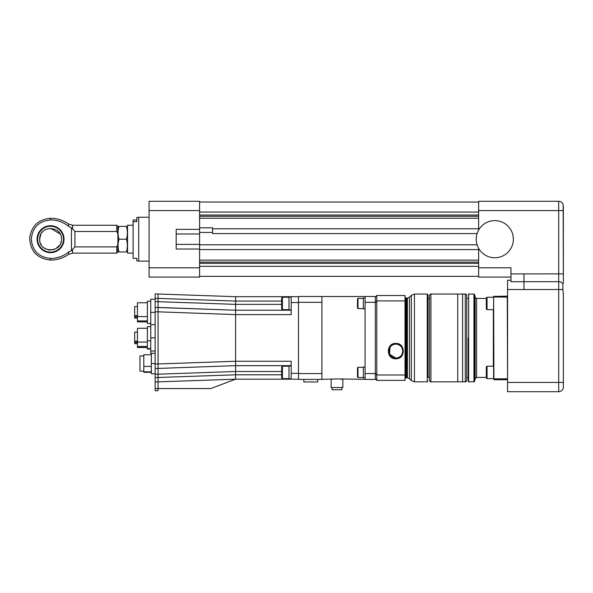 <?xml version="1.0" encoding="UTF-8"?>
<svg xmlns="http://www.w3.org/2000/svg" width="593" height="593" viewBox="0 0 593 593"><rect width="100%" height="100%" fill="white"/><g stroke="black" fill="none" stroke-linecap="round" stroke-linejoin="round"><path stroke-width="0.89" d="M61.442 239.187C62.117 253.226 38.997 253.241 39.664 239.187C38.982 225.162 62.095 225.11 61.442 239.187M40.835 234.272L39.664 239.187L39.872 241.321M40.494 243.36L41.48 245.213M42.881 246.918L44.497 248.237M45.431 248.793L46.373 249.238M48.426 249.868L50.553 250.076M52.695 249.861L54.697 249.253M55.698 248.778L59.611 245.228M60.612 243.338L61.227 241.329M60.123 233.99L50.516 228.298M46.009 229.291L44.386 230.21M42.852 231.485L41.651 232.916M63.473 239.187A12.92 12.92 0 0 0 50.553 226.267A12.92 12.92 0 0 0 37.626 239.187A12.92 12.92 0 0 0 50.553 252.107A12.92 12.92 0 0 0 63.473 239.187M50.553 225.718A13.469 13.469 0 0 1 62.213 245.917A13.469 13.469 0 0 1 38.886 245.917A13.469 13.469 0 0 1 50.553 225.718M71.434 250.624L68.58 252.032C63.325 256.258 57.313 258.4 50.553 258.444C38.856 257.303 32.437 250.891 31.288 239.201C32.415 227.497 38.834 221.078 50.553 219.929C57.313 219.973 63.325 222.116 68.58 226.341L71.434 227.749L74.926 231.485L74.926 246.888L71.434 250.624L71.434 227.749M50.553 219.929L50.553 218.283C38.501 219.336 31.548 225.837 29.694 237.793C30.25 251.21 37.203 258.637 50.553 260.09C57.15 260.038 63.154 258.14 68.58 254.382L72.576 253.122L72.576 249.594M50.553 258.444L50.553 260.09M55.453 258.029L60.093 256.821M116.762 246.888L117.881 244.62L117.881 252.003L116.762 253.122L116.762 246.888L74.926 246.888M117.881 244.62L117.881 233.753L116.762 231.485L116.762 225.251L72.576 225.251L72.576 228.779M116.762 225.251L117.881 226.37L117.881 233.753M116.762 231.485L74.926 231.485M133.114 225.251L127.539 225.251L127.539 253.122L133.114 253.122M127.117 229.595L127.287 231.055M126.435 226.407C127.651 226.407 127.651 226.407 126.435 226.407C127.651 226.407 127.651 226.407 126.435 226.407L118.978 226.407C117.762 226.407 117.762 226.407 118.978 226.407C117.762 226.407 117.762 226.407 118.978 226.407C117.762 230.633 117.762 234.895 118.978 239.187C117.762 243.449 117.762 247.711 118.978 251.966C117.762 251.966 117.762 251.966 118.978 251.966L126.435 251.966C127.651 247.711 127.651 243.449 126.435 239.187C127.651 234.954 127.651 230.699 126.435 226.407M126.435 251.966C127.651 251.966 127.651 251.966 126.435 251.966C127.651 251.966 127.651 251.966 126.435 251.966M126.435 239.187L118.978 239.187L118.296 242.404M118.489 249.883L118.303 248.793M118.266 248.534L118.059 245.591M365.08 379.409L365.08 296.463L375.317 296.463L375.317 379.409L365.08 379.409M365.08 308.894L363.331 308.894L363.331 298.005L365.08 298.005M365.08 377.867L363.331 377.867L363.331 366.978L365.08 366.978M321.91 379.335L336.972 378.92L365.08 379.335M342.584 379.305L340.152 379.046M339.226 378.979L336.253 378.927M335.638 378.942L334.719 378.986M333.333 379.083L332.436 379.172M321.91 302.319L321.91 296.463L298.501 296.463L298.501 379.409L321.91 379.409L321.91 302.319L298.501 302.319M331.124 379.335L331.124 387.525L342.828 387.525L342.828 379.335M357.994 308.568L357.483 308.056L357.483 298.842L357.994 298.331L357.994 308.568L363.331 308.568M357.994 298.331L363.331 298.331M357.994 377.541L357.483 377.029L357.483 367.816L357.994 367.304L357.994 377.541L363.331 377.541M375.317 302.556L376.785 300.896L376.785 295.514L375.317 296.974M375.317 378.897L376.785 380.358L376.785 374.984L375.317 373.316M376.785 380.358L405.019 380.358L405.019 374.984L376.785 374.984L376.785 300.896L405.019 300.896L405.019 295.514L376.785 295.514M317.759 379.409L317.759 381.951L303.824 381.951L303.824 379.409M332.073 387.525L332.073 389.72L341.879 389.72L341.879 387.525M395.798 358.78C385.895 359.254 385.895 342.947 395.798 343.421C405.708 342.947 405.708 359.254 395.798 358.78M405.019 380.358L405.019 295.514M298.501 373.338L291.185 373.338L291.185 361.27L235.599 361.27L235.599 314.601L158.064 311.822L158.064 368.438L155.144 368.438L155.144 390.75L158.064 390.75L155.144 390.75M298.501 296.685L291.185 296.685L291.185 314.601L235.599 314.601L235.599 310.213L158.064 307.433L158.064 311.822L155.144 311.822L155.144 368.438L158.064 368.438L158.064 381.966L155.144 381.966L235.599 379.186L235.599 361.27L155.144 364.05M291.185 373.338L291.185 379.186L235.599 379.186L210.73 388.556L158.064 388.556L158.064 390.75M298.501 379.186L291.185 379.186M291.185 296.685L235.599 296.685L155.144 293.906L155.144 311.822M402.217 353.762L402.751 351.1L402.217 348.447M389.379 348.447L388.852 351.1L389.379 353.762M405.308 374.872L405.308 301.007M291.185 365.659L235.599 365.659L158.064 368.438M155.144 307.433L235.599 310.213L291.185 310.213L235.599 310.213L235.599 296.685M405.308 297.345L405.308 378.534L406.042 377.8L406.042 298.071L405.308 297.345M402.751 351.1A6.946 6.946 0 0 0 392.329 345.082A6.946 6.946 0 0 0 392.329 357.119A6.946 6.946 0 0 0 402.751 351.1M291.185 365.985L288.991 365.985L288.991 378.86L291.185 378.86M291.185 297.011L288.991 297.011L288.991 309.887L291.185 309.887M155.144 388.556L158.064 388.556L158.064 381.966M281.682 374.798L235.599 374.798L155.144 377.578M158.064 293.906L158.064 307.433M281.682 301.074L235.599 301.074L155.144 298.294M281.682 371.507L235.599 371.507L155.144 374.287M281.682 304.365L235.599 304.365L155.144 301.585M155.144 373.775L151.341 373.775L151.341 353.295L155.144 353.295L150.755 353.265L150.755 351.019L155.144 351.019M150.755 351.019L150.755 324.682L155.144 324.682M150.755 337.847L155.144 337.847M150.755 324.682L150.755 299.168L155.144 299.168M150.755 312.341L155.144 312.341M151.341 363.539L155.144 363.539M282.409 378.638L281.682 377.911L281.682 366.941L282.409 366.207L282.409 378.638L288.991 378.638M282.409 309.665L281.682 308.938L281.682 297.968L282.409 297.234L282.409 309.665L288.991 309.665M150.755 326.661L147.39 326.661L147.39 340.819L150.755 340.819M147.39 340.819L147.39 348.64L150.755 348.64M147.39 348.64L147.39 349.04L150.755 349.04L147.39 349.055M150.755 301.222L147.39 301.222L147.39 323.452L150.755 323.452M151.341 372.315L143.802 372.315L143.802 371.826L151.341 371.826M143.802 371.826L143.802 354.762L151.341 354.762M143.802 366.415L151.341 366.415M147.39 347.52L137.443 347.52L137.443 346.445L147.39 346.445M137.443 346.445L137.443 342.079L147.39 342.079M137.443 342.079L137.443 328.27L147.39 328.27M147.39 321.917L137.443 321.917L137.443 320.939L147.39 320.939M137.443 320.939L137.443 316.566L147.39 316.566M137.443 316.566L137.443 302.756L147.39 302.756M143.802 355.933L139.955 355.933L139.955 371.144L143.802 371.144M137.443 343.681L134.663 343.681L134.663 342.524L137.443 342.524M134.663 342.524L134.663 332.11L137.443 332.11M134.663 341.183L137.443 341.183M134.663 341.494L137.443 341.494M137.443 318.078L134.663 318.078L134.663 317.01L137.443 317.01M134.663 317.01L134.663 306.596L137.443 306.596M134.663 315.669L137.443 315.669M134.663 315.98L137.443 315.98M427.983 377.4L427.983 294.78L427.983 377.4L429.443 377.4M430.911 381.825L430.911 294.054C430.555 293.676 430.066 294.165 429.443 295.514L429.443 380.358C430.066 381.707 430.555 382.196 430.911 381.825L465.283 381.825C465.646 382.196 466.128 381.707 466.75 380.358L466.75 295.514C466.128 294.165 465.646 293.676 465.283 294.054L465.283 381.825M430.911 294.054L457.737 294.054L457.737 381.825M457.737 294.054L462.592 294.054L462.592 381.825M468.211 337.936L468.211 381.381L468.211 337.936M493.628 378.764L493.628 296.426L507.267 296.137L507.564 379.446M493.925 296.137L493.925 296.989L507.564 297.108L507.564 378.764L493.925 378.883L493.628 297.108M493.925 379.735L507.267 379.735M390.024 347.239L389.579 354.199L395.798 358.053M138.688 217.409L136.827 217.409L136.827 221.649L133.114 221.649L133.114 220.025L136.827 220.025M133.114 221.649L133.114 258.348L136.827 258.348L136.827 260.957L138.688 260.957M149.088 261.128L138.688 261.128L138.688 217.246L149.088 217.246M487.046 309.672L486.312 308.938L486.312 297.968L487.046 297.234L487.046 309.672L493.628 309.672M486.312 377.904L486.312 366.934L487.046 366.207L487.046 378.638L493.628 378.638L487.046 378.638L486.312 377.904M478.633 248.334A18.568 18.568 0 0 0 508.95 251.202A18.568 18.568 0 0 0 501.196 221.752A18.568 18.568 0 0 0 478.633 248.334L478.633 267.799L510.958 267.799L510.958 273.899L558.702 273.87L558.702 210.574L478.633 210.574L478.633 230.04M523.967 281.712L510.958 281.712L510.958 273.899M563.18 204.674A4.648 4.648 0 0 0 558.702 201.286A4.648 4.648 0 0 1 563.165 204.629L563.35 282.861L562.883 283.884L562.876 289.503L563.35 294.328L563.35 387.066A4.648 4.648 0 0 1 558.702 391.714L507.564 391.714L507.564 382.426L558.702 382.426L558.702 289.503L523.967 289.532L523.967 273.87M563.18 210.574L558.702 210.574L558.702 201.286L478.633 201.286L478.633 210.574M507.564 382.426L507.564 280.244L510.958 280.244M562.876 289.517L558.702 289.503L558.702 273.87L563.35 273.87L563.35 205.934M563.35 211.316L563.35 218.009M563.35 375.74L563.35 296.204M563.35 382.426L563.35 387.066C562.824 389.771 562.824 389.771 563.35 387.066A4.648 4.648 0 0 1 558.702 391.714L558.702 382.426L563.35 382.426M563.098 388.585L562.95 388.956M199.589 267.799L199.589 277.087L149.088 277.087L149.088 267.799L199.589 267.799L199.589 244.798L477.091 244.798M199.589 276.345L478.633 276.345M478.633 263.336L199.589 263.336M478.633 249.586L199.589 249.586M199.589 201.286L199.589 210.574L149.088 210.574L149.088 201.286L199.589 201.286M199.589 249.03L176.18 249.03L176.18 229.343L199.589 229.343L199.589 210.574M199.589 229.343L199.589 244.798M477.091 233.575L212.59 233.575L212.59 227.816L199.589 227.816M478.633 228.779L212.59 228.779M478.633 215.037L199.589 215.037M199.589 202.028L478.633 202.028M149.088 267.799L149.088 210.574M510.958 277.087L478.633 277.087L478.633 267.799M513.368 239.187L513.064 235.844M476.223 239.187L476.483 236.103M72.576 225.251L68.58 223.991L68.58 226.341M68.58 252.032L68.58 254.382M365.08 373.56L375.317 373.56M365.08 302.319L375.317 302.319M321.91 373.56L298.501 373.56M298.501 302.534L291.185 302.534M406.042 377.066L406.768 377.8L406.768 298.071L406.042 298.805M406.768 298.071L407.391 298.071L407.391 377.8L406.768 377.8M407.391 298.071L409.459 297.219L409.459 378.66L407.391 377.8M409.459 297.219L411.334 295.336L411.334 380.536L414.44 381.825L427.249 381.825L427.249 294.054L427.983 294.78M411.334 295.336L414.44 294.054L414.44 381.825M468.211 294.491L468.648 294.054L468.648 381.825L468.211 381.381M468.648 381.825L473.955 381.825L473.955 294.054L468.648 294.054M486.312 298.442L476.572 298.442L475.134 297.234L475.134 378.645L474.674 381.217L474.674 294.654L473.955 294.054M476.572 298.442L476.572 377.437L475.134 378.645M493.339 309.672L493.339 366.207M523.967 289.532L507.564 289.532M562.883 283.884A4.648 3.906 -0 0 0 558.702 281.682L523.967 281.682M563.165 204.629A4.648 4.648 0 0 0 558.702 201.286M558.702 391.714A4.648 4.648 0 0 0 563.35 387.066A4.648 4.648 0 0 1 558.702 391.714M199.589 266.309L478.633 266.309M478.633 262.099L199.589 262.099M478.633 260.134L199.589 260.134M199.589 232.441L212.59 232.441M478.633 218.239L199.589 218.239M478.633 216.275L199.589 216.275M199.589 212.064L478.633 212.064M176.18 244.39L199.589 244.39M176.18 233.983L199.589 233.983M68.58 223.991C63.154 220.233 57.15 218.335 50.553 218.283M116.762 253.122L72.576 253.122M127.539 226.785L127.362 226.407M127.539 251.58L127.362 251.966M117.881 251.58L118.059 251.966M117.881 226.785L118.059 226.407M321.91 296.537L365.08 296.537M357.994 367.304L363.331 367.304M282.409 366.207L288.991 366.207M282.409 297.234L288.991 297.234M409.459 378.66L411.334 380.536M147.39 347.431L137.443 347.431M414.44 294.054L427.249 294.054M137.443 343.592L134.663 343.592M427.249 381.825L427.983 381.091M429.443 298.479L427.983 298.479M462.592 294.054L465.283 294.054M468.211 298.479L466.75 298.479M468.211 377.4L466.75 377.4M474.674 381.217L473.955 381.825M475.134 297.234L474.674 294.654M486.312 377.437L476.572 377.437M493.628 297.234L487.046 297.234M493.628 366.207L487.046 366.207"/></g></svg>
